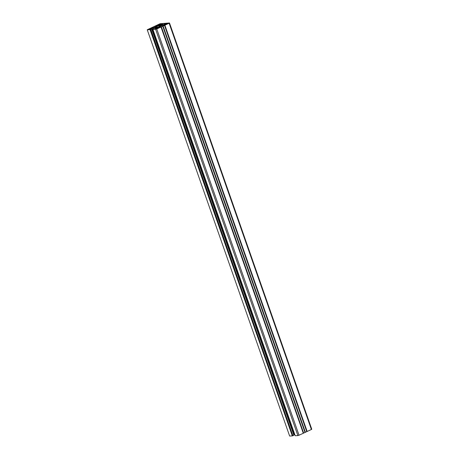 <?xml version="1.0" encoding="UTF-8"?>
<svg xmlns="http://www.w3.org/2000/svg" width="459" height="459" viewBox="0 0 459 459"><rect width="100%" height="100%" fill="white"/><g stroke="black" fill="none" stroke-linecap="round" stroke-linejoin="round"><path stroke-width="0.69" d="M157.466 27.236L157.162 26.375L156.691 26.57L157.012 27.488L158.286 27.104L160.042 26.174L159.497 25.331L159.755 26.289M155.303 29.141L155.882 29.152M158.366 28.131L155.831 29.003M154.912 27.345L156.175 26.702L156.393 27.328L154.821 27.615M155.894 27.448L155.962 27.07M150.908 28.785L150.059 29.479L147.97 29.6L148.67 29.124L149.152 29.531M154.895 27.293L155.968 27.064M150.695 28.487L151.332 28.033M162.102 25.153L160.822 25.606L160.851 25.911L161.815 25.463M166.169 23.432L166.749 23.489L166.169 23.432M160.042 26.174L161.797 25.411M166.353 24.425L166.169 23.902L165.177 24.264L166.169 24.189L165.183 24.935L168.086 23.616M159.428 26.576L159.107 25.658L158.716 25.79L159.055 26.748M159.273 24.597L162.991 23.518M158.866 26.834L158.716 25.79M159.359 24.734L156.869 25.423M295.206 435.717L152.927 29.485L156.76 28.992L169.13 23.243L311.397 429.492L311.764 429.234L169.497 22.979L169.13 23.243M163.117 26.037L305.384 432.286L306.773 431.644L164.506 25.394M164.89 25.216L307.157 431.466L311.397 429.492M161.384 26.84L303.651 433.095L305.017 432.458L162.75 26.209M169.497 22.979L159.973 23.759L147.236 29.766L289.64 436.05L147.236 29.766M158.447 25.647L157.173 26.238L157.506 27.196M160.185 24.476L159.973 23.868L159.457 24.109L159.818 24.631L159.64 24.143M156.605 26.358L156.399 25.767L155.63 25.813L155.934 26.674M158.028 25.698L157.833 25.13L156.542 25.727L156.743 26.295M159.135 25.038L158.401 24.952L158.573 25.446M151.625 28.171L153.92 27.609L159.089 24.918M159.457 24.729L159.302 24.287L159.066 24.602M158.975 24.333L156.835 25.325M150.047 29.651L292.314 435.901L150.047 29.651L147.373 29.801M150.191 29.605L150.759 29.433L292.882 435.729L150.615 29.479M151.613 29.032L293.88 435.287L151.613 29.032L150.759 29.433M294.753 434.472L294.202 434.673L151.935 28.418L150.718 29.032L151.642 28.997M151.935 28.418L152.399 28.246L294.667 434.495M153.685 29.026L153.312 27.97L152.399 28.246M153.312 27.97L153.708 27.884L154.046 28.871M155.486 28.659L155.188 27.804L153.708 27.884M155.188 27.804L155.687 28.567M155.429 27.787L156.955 27.827M295.194 435.734L152.927 29.485L155.526 28.642L156.915 27.706M157.833 27.821L157.735 27.54L157.54 27.81L158.332 27.792L161.103 26.938L165.297 24.637M157.735 27.54L158.148 27.804M160.443 26.972L160.225 26.347L157.999 27.379M160.225 26.347L160.581 26.966M160.857 26.949L160.334 26.266M160.587 26.174L162.813 25.142L163.088 25.939M163.542 25.727L163.278 24.964L162.813 25.142M163.278 24.964L164.19 24.694L164.333 25.102M164.695 24.929L164.19 24.694M164.58 24.608L165.269 24.568M164.247 23.403L164.615 24.407L163.932 23.311L164.351 24.499M165.389 23.34L164.265 23.403M165.969 23.77L165.074 23.748L166.267 23.179L165.412 23.34M165.946 23.702L163.421 24.78L159.818 25.044L159.91 24.752L160.007 25.033M160.323 25.015L159.91 24.752M160.174 24.591L161.207 24.109L161.505 24.952M162.125 24.912L161.78 23.937L161.207 24.109M161.78 23.937L162.641 23.891L162.979 24.866M163.134 24.849L162.641 23.891M162.784 23.845L163.932 23.311M153.455 27.781L153.191 27.024L152.13 27.442L152.91 27.402L153.031 27.913M153.191 27.024L153.484 27.775M155.188 27.018L154.907 26.22L153.214 27.012M154.907 26.22L155.211 27.006M155.63 25.813L154.93 26.209M157.833 25.13L158.401 24.952M151.579 28.033L152.864 27.437M159.973 23.868L161.229 23.575L161.092 24.029M161.126 23.736L162.979 23.478M159.302 24.287L159.589 24.7M159.766 24.648L159.428 24.241M159.107 25.658L159.434 25.365M159.726 25.262L160.593 25.256M160.535 26.06L160.575 25.211M160.524 26.065L160.3 25.417L160.77 25.675M161.029 25.526L160.667 25.377M160.937 25.262L161.327 25.429M162.096 25.125L161.241 25.176M157.007 27.488L156.462 27.523M155.802 27.196L154.786 27.523M156.806 27.5L156.49 26.599L156.175 26.702M166.169 23.902L166.474 24.367M166.646 24.287L166.296 23.857M166.468 23.782L166.686 24.264M166.904 24.166L166.692 23.564L166.347 23.725L166.692 24.264M167.96 23.644L168.097 23.191L166.674 23.271M149.295 29.525L148.991 29.078M149.123 29.032L149.485 29.514M149.336 28.923L149.542 29.508L149.29 28.957M149.33 28.917L151.292 27.907M155.217 28.894L155.859 28.688L156.014 29.129M156.146 29.101L155.859 28.688M155.991 28.647L156.324 29.049M156.938 28.797L156.726 28.194L156.043 28.51L156.376 29.032L156.158 28.567M156.726 28.194L157.299 28.022L157.454 28.458M157.655 28.429L157.758 27.993L157.299 28.022M158.309 27.965L157.689 28.137M161.034 27.001L303.301 433.256L303.606 433.112L161.338 26.863M303.301 433.256L161 27.018M156.76 28.992L299.027 435.241L303.267 433.273M299.027 435.241L297.885 435.585L155.618 29.336M295.212 435.734L297.885 435.585M294.202 434.673L293.789 434.862M293.88 435.287L293.026 435.683M292.458 435.855L292.882 435.729M292.314 435.901L289.64 436.05M307.157 431.466L164.844 25.234M164.54 25.377L306.807 431.626L307.111 431.483M305.384 432.286L163.088 26.048M162.767 26.197L305.034 432.447L305.355 432.303M150.449 29.485L292.716 435.734M161.138 26.938L303.405 433.187M164.638 25.308L306.905 431.558M162.911 26.117L305.178 432.372M157.15 27.454L156.823 26.53M158.986 25.71L159.307 26.628M158.98 26.783L158.636 25.802L158.98 26.783M160.736 25.968L160.541 25.411M160.53 26.197L160.793 26.955M165.091 23.753L165.223 24.132L165.074 23.748M166.76 23.524L166.973 24.132M153.071 27.901L152.899 27.414M155.234 27.792L155.532 28.636M160.26 26.324L160.489 26.972M167.001 24.12L166.783 23.495M152.91 27.402L153.082 27.896M151.659 29.003L293.926 435.252"/></g></svg>
